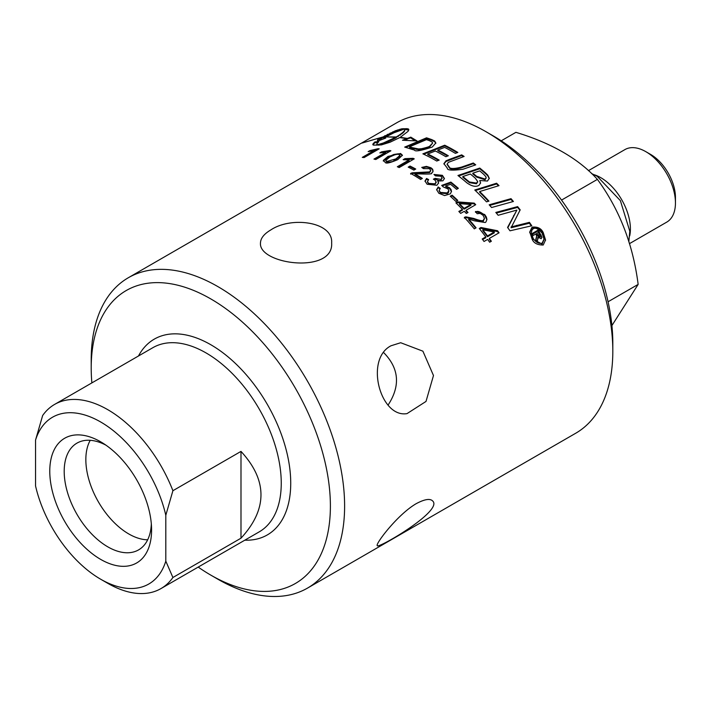<?xml version="1.0" encoding="UTF-8"?>
<svg xmlns="http://www.w3.org/2000/svg" width="711" height="711" viewBox="0 0 711 711"><rect width="100%" height="100%" fill="white"/><g stroke="black" fill="none" stroke-linecap="round" stroke-linejoin="round"><path stroke-width="1.07" d="M507.805 227.796L516.87 210.083L498.162 215.282A179.181 103.451 -120 0 0 495.807 212.438L517.635 206.608A179.181 103.451 60 0 1 520.194 209.852L511.076 227.76L529.428 223.21A178.345 102.971 60 0 1 531.277 225.894M496.34 213.069L517.635 207.399A178.345 102.971 60 0 1 519.954 210.34M511.076 226.933L529.428 222.356L529.428 223.21M529.428 222.356A179.181 103.451 60 0 1 531.784 225.778L509.983 230.808A179.181 103.451 -120 0 0 507.565 227.449L516.87 210.083M517.635 206.608L517.635 207.399M362.086 142.991L381.549 137.356L362.086 143.044M385.718 152.305L379.807 152.883L381.594 151.852L389.708 150.519A179.181 103.451 60 0 1 390.899 150.785L375.808 159.504A179.181 103.451 -120 0 0 373.959 159.095L385.718 152.305L385.718 153.025L374.866 159.291M389.708 150.519L389.708 151.239A178.345 102.971 60 0 1 390.01 151.301M381.594 151.852L381.594 152.581L389.708 151.239M404.835 129.402L408.727 130.122M377.452 140.84L377.817 139.605L379.816 139.329L390.179 133.801L397.813 130.664L402.524 129.5M395.769 137.676L403.253 132.726L404.719 130.868L404.595 128.975L394.161 132.69L386.18 136.752L383.798 138.156L383.798 138.769M378.794 145.204L388.357 141.72L395.769 137.978L395.769 137.232L386.153 136.921L396.258 136.956L398.418 135.641L398.418 136.388M383.798 138.156L385.797 138.05L377.523 141.213L377.817 138.796L379.816 138.529L395.432 130.744L401.733 128.815L407.136 128.664L408.843 129.704L408.07 131.331L400.24 137.312L407.394 138.405L410.798 137.143L417.046 140.947L402.462 140.245L406.736 138.645L399.751 137.587L390.037 142.236L381.354 144.911L373.515 145.142L372.786 144.395L374.83 141.951L378.812 141.64L377.043 143.533L376.83 145.195M372.928 144.84L374.83 142.742L377.923 142.476M404.728 140.12L406.736 139.374L406.736 138.645M406.736 139.001L410.798 137.854L414.326 140.511M396.258 136.956L396.258 137.703M398.418 135.641L400.329 134.343L400.329 135.099M400.329 134.343L401.955 133.117L401.955 133.864M401.955 133.117L403.253 131.979L403.253 132.726M403.253 131.979L404.177 130.966L404.177 131.722M404.177 130.966L404.719 130.113L404.719 130.868M404.719 130.113L404.852 129.438M377.817 138.796L377.817 139.605M377.523 141.213L377.425 140.44M379.816 138.529L379.816 139.329M382.189 137.125L382.189 137.925M384.767 135.712L384.767 136.512M387.451 134.326L387.451 135.126M390.179 133.01L390.179 133.801M392.863 131.802L392.863 132.593M395.432 130.744L395.432 131.535M397.813 129.882L397.813 130.664M399.929 129.224L399.929 130.006M401.733 128.815L401.733 129.589M403.155 128.655L403.155 129.322M407.136 128.664L407.136 129.429M408.078 128.807L408.078 129.562M408.647 129.153L408.647 129.909M376.768 144.235L377.097 144.857L383.362 142.982L395.769 137.232M393.396 138.538L393.396 139.285M390.899 139.791L390.899 140.538M388.357 140.965L388.357 141.72M385.824 142.04L385.824 142.795M383.362 142.982L383.362 143.738M381.043 143.782L381.043 144.537M378.919 144.413L378.919 145.168M373.746 142.929L373.746 143.72M374.83 141.951L374.83 142.742M373.062 143.746L373.062 144.537M407.394 138.405L407.394 139.125M410.798 137.143L410.798 137.854M410.051 166.054A179.181 103.451 60 0 1 415.739 169.031L413.882 170.107A179.181 103.451 -120 0 0 408.194 167.121L410.051 166.054L410.051 166.738A178.345 102.971 60 0 1 415.135 169.387M408.834 167.441L410.051 166.738M369.916 150.625L378.03 148.723A179.181 103.451 60 0 1 379.221 148.83L364.13 157.549A179.181 103.451 -120 0 0 362.281 157.38L374.039 150.59L368.129 151.656L369.916 150.625L369.916 151.381L378.03 149.461A178.345 102.971 60 0 1 378.119 149.47M363.401 157.478L374.039 151.336L374.039 150.59M378.03 148.723L378.03 149.461M435.168 178.381L441.024 179.376L442.02 177.937L440.909 176.23L435.479 175.893L433.968 174.444L442.393 175.333L444.428 178.488L442.891 180.816L437.772 181.029L438.607 182.905L436.874 185.278L427.107 184.238L424.991 181.038L426.573 178.479L428.662 179.599L427.471 181.554L428.644 183.367L434.883 183.82L436.145 181.998L434.856 179.972L433.355 179.172L435.168 178.381L435.443 179.288C439.398 180.825 441.255 181.083 441.024 180.07L441.984 178.274M426.573 178.479L426.573 179.163L428.209 180.043M427.515 181.9L428.644 184.06L434.883 184.505L436.119 182.345M434.11 179.528L435.168 179.065M425.018 181.385L426.573 179.163M437.772 181.029L438.58 183.242M434.492 174.942L442.393 176.017L444.402 178.825M383.327 161.086L387.957 157.131L393.814 154.465L398.4 153.789L400.542 154.171L402.373 155.558M385.709 160.482L386.704 162.161C396.462 161.735 391.877 160.642 395.849 159.628L400 156.065L398.995 154.349L395.885 154.323L389.859 156.971L385.709 160.482L386.704 161.459L395.849 158.926L400 155.371M397.76 159.619C389.966 162.97 385.78 163.877 385.193 162.339L383.327 160.384L387.957 156.42L400.542 153.478L402.417 155.202L397.76 159.619M452.089 195.152A179.181 103.451 60 0 1 457.768 200.395L455.911 201.462A179.181 103.451 -120 0 0 450.232 196.218L452.089 195.152L452.089 195.863A178.345 102.971 60 0 1 457.297 200.662M450.712 196.654L452.089 195.863M404.168 159.797L413.073 159.006A178.345 102.971 60 0 1 413.598 159.246M397.991 167.041L409.083 160.642L409.083 159.957L403.164 159.682L404.95 158.651L404.95 159.335M404.95 158.651L413.073 158.322A179.181 103.451 60 0 1 414.264 158.855L399.164 167.574A179.181 103.451 -120 0 0 397.325 166.747L409.083 159.957M413.073 158.322L413.073 159.006M485.8 236.905A179.181 103.451 -120 0 0 479.276 228.48L480.974 227.502L497.567 230.746A179.181 103.451 60 0 1 499.078 232.799L489.337 238.425A179.181 103.451 60 0 1 491.363 241.242L489.675 242.22A179.181 103.451 -120 0 0 487.639 239.403L484.04 241.482A179.181 103.451 -120 0 0 482.2 238.985L485.8 236.905L485.8 237.723L482.627 239.554M479.712 229.022L480.974 228.293L497.567 231.573A178.345 102.971 60 0 1 498.66 233.048M480.974 227.502L480.974 228.293M497.567 230.746L497.567 231.573M489.337 238.425L489.337 239.26A178.345 102.971 60 0 1 490.945 241.482M494.278 232.008L482.778 229.777L482.778 230.577A178.345 102.971 60 0 1 487.497 236.745L494.278 232.826L494.278 232.008L487.497 235.928L487.497 236.745M482.778 229.777A179.181 103.451 60 0 1 487.497 235.928M414.993 173.875A179.181 103.451 60 0 1 422.361 178.434L420.592 179.465A179.181 103.451 -120 0 0 410.647 173.422L412.149 172.809L429.631 171.893L430.697 170.382L429.4 168.623L423.454 168.614L421.747 167.414L426.449 166.383L430.973 167.769L432.732 169.307L432.803 172L431.488 173.137C432.706 173.955 429.142 174.222 420.796 173.946L414.993 173.875L414.993 174.559A178.345 102.971 60 0 1 421.81 178.763M422.343 167.832L426.156 167.058L428.395 167.352L432.066 169.245L433.177 171.049M410.647 174.106L412.149 173.493L429.631 172.577L430.662 170.72M412.149 172.809L412.149 173.493M426.52 137.818A179.181 103.451 60 0 1 431.968 139.703L434.67 141.018L435.852 142.973L432.217 147.07C420.841 150.768 414.922 151.763 414.469 150.057L411.207 149.15A179.181 103.451 -120 0 0 404.692 147.106L426.52 137.818L426.52 138.512A178.345 102.971 60 0 1 431.968 140.396L434.67 141.711L435.825 143.329M405.679 147.39L426.52 138.512M434.67 141.018L434.67 141.711M412.442 147.692L418.495 148.946L418.495 149.639L421.552 149.408L429.879 146.644L432.635 143.053L432.084 141.996L429.648 140.778A179.181 103.451 -120 0 0 426.449 139.649L409.58 146.759A179.181 103.451 60 0 1 412.442 147.692L412.442 148.386L418.495 149.639M409.58 146.759L409.58 147.461A178.345 102.971 60 0 1 412.442 148.386M418.495 148.946L421.552 148.715C426.964 147.461 429.737 146.537 429.879 145.951L432.635 143.053M436.634 189.97L438.198 187.668L439.86 188.806M445.744 185.971L449.53 187.748L451.032 189.517L451.494 191.357L450.339 193.836L444.606 195.561L438.838 193.276L436.616 189.624L438.198 186.975L440.296 188.406L439.158 190.326L440.34 192.397L447.201 192.957L448.819 190.77L448.099 188.957L443.202 186.904L441.7 185.393L450.881 182.087A179.181 103.451 60 0 1 458.355 188.317L456.595 189.339A179.181 103.451 -120 0 0 450.596 184.3L445.744 185.971L445.744 186.664L449.53 188.451L451.476 191.677M442.215 185.909L450.881 182.78A178.345 102.971 60 0 1 457.866 188.602M439.185 190.681L440.34 193.099L447.201 193.659L448.481 192.539L448.792 191.046M438.198 186.975L438.198 187.668M450.881 182.087L450.881 182.78M444.713 145.213A179.181 103.451 60 0 1 457.831 152.438L455.36 153.363A179.181 103.451 -120 0 0 444.651 147.381L437.834 150.039A179.181 103.451 60 0 1 448.339 155.78L445.859 156.713A179.181 103.451 -120 0 0 435.354 151.008L427.773 153.994A179.181 103.451 60 0 1 439.194 160.108L436.723 161.041A179.181 103.451 -120 0 0 422.885 153.843L444.713 145.213L444.713 145.897A178.345 102.971 60 0 1 457.137 152.696M423.685 154.216L444.713 145.897M427.773 153.994L427.773 154.678A178.345 102.971 60 0 1 438.483 160.375M437.834 150.039L437.834 150.723A178.345 102.971 60 0 1 447.628 156.047M465.981 210.323A179.181 103.451 60 0 1 468.007 212.482L466.309 213.46A179.181 103.451 -120 0 0 464.283 211.3L460.684 213.38A179.181 103.451 -120 0 0 458.835 211.451L462.434 209.372A179.181 103.451 -120 0 0 455.911 202.875L457.608 201.888L474.21 203.115A179.181 103.451 60 0 1 475.721 204.697L465.981 210.323L465.981 211.06A178.345 102.971 60 0 1 467.554 212.74M456.382 203.319L457.608 202.608L474.21 203.853A178.345 102.971 60 0 1 475.268 204.955M459.297 211.922L462.434 210.109L462.434 209.372M459.422 203.648L459.422 204.377A178.345 102.971 60 0 1 464.132 209.132L470.922 205.212L470.922 204.475L459.422 203.648A179.181 103.451 60 0 1 464.132 208.394L470.922 204.475M464.132 208.394L464.132 209.132M474.21 203.115L474.21 203.853M457.608 201.888L457.608 202.608M479.774 168.072A179.181 103.451 60 0 1 485.542 172.942L487.755 175.084L489.275 178.328L487.479 181.056L479.783 180.496L480.592 182.86L479.018 185.322C475.917 187.189 471.873 186.362 466.887 182.851A179.181 103.451 -120 0 0 457.946 175.493L479.774 168.072L479.774 168.774A178.345 102.971 60 0 1 485.542 173.644L487.755 175.795L489.248 178.683M458.559 175.972L479.774 168.774M479.783 180.496L480.565 183.207M469.491 181.989L476.539 183.065L477.668 181.456L475.161 178.052A179.181 103.451 -120 0 0 470.362 174.008L462.834 176.55A179.181 103.451 60 0 1 467.1 180.087L469.491 181.989L469.491 182.691L476.539 183.776L477.632 181.803M462.834 176.55L462.834 177.252A178.345 102.971 60 0 1 467.1 180.79L469.491 182.691M476.69 176.417L485.089 179.048L486.031 177.954L485.924 176.755L483.738 174.337A179.181 103.451 -120 0 0 479.703 170.889L472.833 173.173A179.181 103.451 60 0 1 476.69 176.417L476.69 177.128L485.089 179.767L486.048 177.866M472.833 173.173L472.833 173.875A178.345 102.971 60 0 1 476.69 177.128M468.709 219.166A179.181 103.451 60 0 1 476.077 227.84L474.299 228.862A179.181 103.451 -120 0 0 464.363 217.335L465.865 216.837L473.775 218.446C479.774 220.659 482.965 221.245 483.347 220.197L484.413 218.268L483.116 215.353L480.201 213.38L477.17 213.735L475.455 211.505L484.689 214.526L486.333 216.988L486.911 219.272L485.995 221.912L485.204 222.525L474.504 220.837L468.709 219.166L468.709 219.921A178.345 102.971 60 0 1 475.641 228.089M475.455 212.26C477.161 210.509 480.236 211.523 484.689 215.291L486.902 219.815M464.363 218.081L465.865 217.584L473.775 219.201C480.467 221.565 483.658 222.152 483.347 220.97L484.387 218.65M465.865 216.837L465.865 217.584M511.013 198.662A179.181 103.451 60 0 1 513.422 201.48L491.594 207.514A179.181 103.451 -120 0 0 489.186 204.804L511.013 198.662L511.013 199.427A178.345 102.971 60 0 1 512.898 201.631M489.728 205.408L511.013 199.427M443.913 164.019L446.01 161.495L461.688 155.549A178.345 102.971 60 0 1 463.448 156.696M447.183 164.419L449.174 167.556C450.214 169.689 454.249 169.796 461.288 167.876L473.304 163.69A178.345 102.971 60 0 1 475.108 165.059M449.779 159.246L461.688 154.865A179.181 103.451 60 0 1 464.114 156.456L448.374 162.348L447.148 164.063L449.174 166.872C449.636 168.907 453.68 169.005 461.288 167.183L473.304 162.997A179.181 103.451 60 0 1 475.73 164.845L462.914 169.271C452.134 170.702 446.935 170.32 447.308 168.107L443.895 163.672L446.01 160.81L449.779 159.246L449.779 159.931M473.304 162.997L473.304 163.69M461.688 154.865L461.688 155.549M529.766 232.346L532.077 228.053C537.925 227.76 541.64 229.564 543.213 233.475L545.541 240.416M543.213 232.559L545.55 239.945L543.213 245.028C537.24 245.011 533.526 243.002 532.077 238.985L529.757 231.902L532.077 227.173C537.489 226.542 541.204 228.338 543.213 232.559L543.213 233.475M533.17 228.826L532.032 229.911L531.295 232.639L533.161 238.363C535.854 242.353 538.84 243.953 542.129 243.18L544.004 239.109L542.12 233.19C538.414 228.791 535.427 227.333 533.17 228.826M531.313 233.092L533.161 239.278L542.129 244.131L543.986 239.58M479.667 191.552A179.181 103.451 60 0 1 488.964 201.133L486.493 201.853A179.181 103.451 -120 0 0 474.779 190.006L496.607 183.225A179.181 103.451 60 0 1 499.015 185.642L479.667 191.552L479.667 192.272A178.345 102.971 60 0 1 488.421 201.293M475.348 190.548L496.607 183.953A178.345 102.971 60 0 1 498.455 185.811M496.607 183.225L496.607 183.953M538.067 230.115A179.181 103.451 60 0 1 539.267 231.99L541.898 237.243L541.187 238.736L537.934 237.101L537.294 241.784A179.181 103.451 -120 0 0 535.81 239.34L536.672 236.15L536.085 234.497A179.181 103.451 -120 0 0 535.774 234.008L533.348 235.412A179.181 103.451 -120 0 0 532.148 233.537L538.067 230.115L538.067 231.013A178.345 102.971 60 0 1 539.267 232.897L541.853 237.705M532.566 234.186L538.067 231.013M536.014 239.669L536.627 236.647M537.934 237.101L538.094 238.62M538.129 238.078L538.076 238.807M536.707 233.466L536.707 234.372A178.345 102.971 60 0 1 537.196 235.145L539.836 237.616L538.814 233.306A179.181 103.451 -120 0 0 538.325 232.533L536.707 233.466A179.181 103.451 60 0 1 537.196 234.239L540.058 236.461M539.836 237.616L540.147 236.976M128.318 277.743L396.516 122.896A179.181 103.451 60 0 1 486.111 131.775A179.181 103.451 60 0 1 612.811 351.225A179.181 103.451 60 0 1 575.697 433.257L307.499 588.104A179.181 103.451 -120 0 0 307.499 381.194A179.181 103.451 -120 0 0 128.318 277.743A179.181 103.451 -120 0 0 91.204 359.775L91.204 367.978A169.138 97.647 60 0 1 210.803 298.922A169.138 97.647 60 0 1 330.393 506.072A169.138 97.647 60 0 1 210.803 575.119A169.138 97.647 60 0 1 198.209 567.085M210.803 575.119L217.904 579.225A179.181 103.451 -120 0 0 307.499 588.104M270.891 229.884C291.297 216.153 333.255 221.699 331.646 242.949C333.815 274.384 258.297 264.528 260.475 242.949C260.635 238.212 264.11 233.857 270.891 229.884M391.014 345.768L400.693 342.729L422.903 351.181L433.479 375.524L426.013 401.431L407.021 413.615C380.323 418.201 364.459 359.304 391.014 345.768M416.175 503.681C424.663 499.149 430.191 498.278 432.75 501.068C443.273 510.88 377.248 549.345 377.301 545.648C374.848 544.644 397.173 514.737 416.175 503.681M388.073 405.092C400.631 385.806 399.129 368.271 383.567 352.487M612.811 351.225L612.811 343.022A169.138 97.647 -120 0 0 493.212 135.881L486.111 131.775M91.87 382.9A169.138 97.647 60 0 1 91.204 367.978M165.805 561.139L165.805 515.271L172.906 490.706A106.339 61.395 -120 0 0 54.614 404.408A106.339 61.395 -120 0 0 42.651 415.508L35.55 440.073L35.55 485.933A96.287 55.591 60 0 0 100.678 579.225L107.779 583.322A106.339 61.395 -120 0 0 160.953 588.592A106.339 61.395 -120 0 0 172.906 577.501L165.805 561.139A96.287 55.591 60 0 1 100.678 579.225M172.906 490.706L240.993 451.396C267.629 480.325 267.629 509.254 240.993 538.191L172.906 577.501M151.319 523.829A61.635 35.586 60 0 1 139.267 549.479A61.635 35.586 60 0 1 91.541 533.837A61.635 35.586 60 0 1 64.194 471.34A61.635 35.586 60 0 1 77.65 442.749A61.635 35.586 60 0 1 105.886 445.13M49.77 471.215A71.998 41.567 -120 0 0 101.495 559.859A71.998 41.567 -120 0 0 151.559 528.086A71.998 41.567 -120 0 0 102.322 442.793A71.998 41.567 -120 0 0 49.77 471.215M147.675 539.8A60.711 35.052 60 0 1 85.844 459.599A60.711 35.052 60 0 1 90.235 440.305M35.55 440.073A96.287 55.591 60 0 1 100.678 421.987A96.287 55.591 60 0 1 165.805 515.271M240.993 538.191L240.993 451.396M611.904 325.576L638.149 284.4L608.065 301.766M638.149 284.4C633.057 244.486 619.477 209.478 597.4 179.376L561.539 200.084M629.715 235.883A41.869 24.174 -120 0 0 594.449 174.808M597.4 179.376C578.727 158.793 551.567 143.115 515.91 132.335L501.219 140.814M675.45 202.946L675.45 197.471A35.168 20.308 -120 0 0 650.583 154.403L645.846 151.674A41.869 24.174 60 0 1 675.45 202.946A41.869 24.174 60 0 1 666.776 222.108L629.386 243.695M588.424 170.667L624.916 149.594A41.869 24.174 60 0 1 645.846 151.674M516.63 225.369L516.63 226.205M513.618 215.602L513.618 216.411M428.644 183.367L428.644 184.06M434.883 183.82L434.883 184.505M435.443 178.603L435.443 179.288M441.024 179.376L441.024 180.07M442.393 175.333L442.393 176.017M386.704 161.459L386.704 162.161M395.849 158.926L395.849 159.628M387.957 156.42L387.957 157.131M400.542 153.478L400.542 154.171M430.973 167.769L430.973 168.454M429.631 171.893L429.631 172.577M420.059 172.453L420.059 173.129M431.968 139.703L431.968 140.396M416.237 148.706L416.237 149.399M421.552 148.715L421.552 149.408M429.879 145.951L429.879 146.644M449.53 187.748L449.53 188.451M447.201 192.957L447.201 193.659M440.34 192.397L440.34 193.099M485.542 172.942L485.542 173.644M487.755 175.084L487.755 175.795M467.1 180.087L467.1 180.79M476.539 183.065L476.539 183.776M485.089 179.048L485.089 179.767M484.689 214.526L484.689 215.291M483.347 220.197L483.347 220.97M473.775 218.446L473.775 219.201M446.01 160.81L446.01 161.495M461.288 167.183L461.288 167.876M449.174 166.872L449.174 167.556M532.077 227.173L532.077 228.053M533.161 238.363L533.161 239.278M542.129 243.18L542.129 244.131M539.267 231.99L539.267 232.897M541.142 235.012L541.142 235.936M536.272 237.989L536.272 238.905M537.196 234.239L537.196 235.145M244.797 540.182A113.04 65.261 -120 0 0 267.318 404.39A113.04 65.261 -120 0 0 138.467 355.998M54.614 404.408L152.892 347.67A106.339 61.395 60 0 1 259.231 409.065A106.339 61.395 60 0 1 259.231 531.855L160.953 588.592M427.471 182.238L427.471 181.554M436.145 182.691L436.145 181.998M442.02 178.63L442.02 177.937M430.697 171.067L430.697 170.382M448.819 191.401L448.819 190.699M439.149 191.028L439.149 190.326M477.668 181.456L477.668 182.158M486.093 177.51L486.093 178.221M484.413 219.041L484.413 218.268M447.148 164.748L447.148 164.063M529.757 232.781L529.757 231.893M531.295 232.639L531.295 233.528M544.004 239.118L544.004 240.06M536.672 237.065L536.672 236.15M591.534 173.528L597.16 176.257L620.374 200.644L629.786 231.217L628.817 241.838"/></g></svg>
